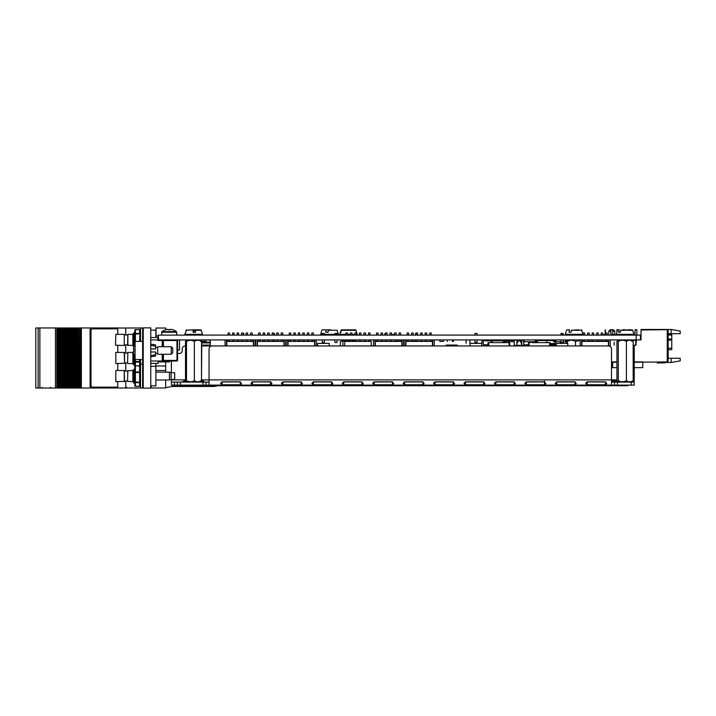 <?xml version="1.0" encoding="UTF-8"?>
<svg xmlns="http://www.w3.org/2000/svg" width="716" height="716" viewBox="0 0 716 716"><rect width="100%" height="100%" fill="white"/><g stroke="black" fill="none" stroke-linecap="round" stroke-linejoin="round"><path stroke-width="1.07" d="M150.763 388.126L143.227 388.126L143.227 327.874L150.763 327.874L150.763 388.126M142.627 387.222L142.627 328.778M143.227 328.026L142.627 328.026L142.627 329.682L143.227 329.682M143.227 387.974L142.627 387.974L142.627 386.318L143.227 386.318M125.756 334.963L125.756 328.026L117.773 328.026L117.773 334.345M117.773 345.497L117.773 352.424M117.773 363.576L117.773 370.503M117.773 381.655L117.773 387.974L140.515 387.974L140.515 364.175L142.627 364.175M125.756 344.879L125.756 353.042M125.756 362.958L125.756 371.121M125.756 381.037L125.756 387.974M134.169 379.847L134.796 379.847M134.796 370.503L134.339 370.503M125.756 328.026L140.515 328.026L140.515 341.434M165.673 329.727L165.673 328.026L156.034 328.026L156.034 335.858M155.882 335.858L158.388 335.858M151.21 385.87L151.21 387.974L165.673 387.974L165.673 379.99M157.493 365.983L165.673 365.983L165.673 361.92L165.673 372.159M217.861 385.745L213.878 386.47L213.878 385.745M213.878 386.47L172.305 386.47L172.305 385.119M179.537 339.921L179.537 350.017L177.577 350.017L179.537 350.017M165.673 370.503L155.882 370.503M165.673 365.983L155.882 365.983M120.154 387.974L78.509 388.036L78.25 327.964L78.25 388.036L77.498 388.036L77.498 327.964L76.997 327.964L76.997 388.036L77.024 327.964L75.842 327.964L75.842 388.036L75.833 327.964L74.589 327.964L74.589 388.036L74.625 327.964M77.489 388.036L77.498 327.964L77.471 388.036L75.091 388.036L75.091 327.964L75.091 388.036L74.625 388.036M74.589 388.036L73.703 388.036L73.703 327.964L74.589 327.964M73.703 388.036L72.683 388.036L72.665 327.964L72.665 388.036L72.683 327.964L73.435 327.964L73.435 388.036L73.703 327.964M72.683 327.964L72.191 327.964L72.191 388.036L72.218 327.964M72.665 388.036L72.218 388.036M72.191 388.036L71.296 388.036L71.296 327.964L72.191 327.964M71.296 388.036L70.258 388.036L70.284 327.964L71.027 327.964L71.036 388.036L71.296 327.964M70.275 327.964L70.258 388.036L70.275 327.964L69.783 327.964L69.783 388.036L68.62 388.036L68.62 327.964L67.376 327.964L67.411 388.036L67.376 327.964L66.221 327.964L66.221 388.036L66.221 327.964L64.977 327.964L64.977 388.036L65.004 327.964M70.258 388.036L69.81 327.964L68.629 327.964L68.629 388.036L67.877 388.036L67.877 327.964L67.877 388.036L65.469 388.036L65.469 327.964L65.004 388.036M64.977 388.036L64.082 388.036L64.082 327.964L64.977 327.964M64.082 388.036L62.596 388.036L62.596 327.964L63.071 327.964L63.044 388.036L63.071 327.964L63.813 327.964L63.822 388.036L64.082 327.964M62.596 388.036L62.596 327.964M62.569 388.036L61.674 388.036L61.674 327.964L62.569 327.964M61.674 388.036L60.663 388.036L60.663 327.964L61.406 327.964L61.415 388.036L61.674 327.964M60.198 388.036L60.663 388.036L60.645 327.964L60.162 327.964L60.162 388.036L60.198 327.964M60.162 388.036L59.276 388.036L59.276 327.964L60.162 327.964M59.276 327.964L59.276 388.036M58.998 388.036L58.256 388.036L58.256 327.964L58.998 327.964M58.256 388.036L57.763 388.036L57.763 327.964L58.256 327.964M35.8 327.964L35.8 388.036L35.8 327.964L57.763 327.964M55.463 327.964L55.463 388.036L57.763 388.036M39.872 327.964L39.872 388.036L55.463 388.036M35.8 388.036L38.154 388.036L38.154 327.964L38.163 388.036L39.872 388.036M127.081 387.974L134.859 387.974M134.859 328.026L143.227 327.964M120.154 328.026L134.859 327.964M125.273 328.026L127.081 328.026M120.154 388.036L125.273 387.974M120.154 327.964L90.1 327.964L90.1 388.036M90.153 388.036L90.153 327.964M80.792 388.036L80.792 327.964L90.1 327.964M80.792 327.964L80.648 388.036M79.897 388.036L79.897 327.964L80.648 327.964M79.404 388.036L79.404 327.964L79.897 327.964M78.509 327.964L79.404 327.964M78.509 388.036L78.241 327.964L77.498 327.964M75.091 327.964L75.073 388.036M137.955 387.974L143.227 388.036M137.955 388.036L136.362 387.974M134.859 388.036L136.362 388.036M92.552 328.868L117.773 328.868A1.504 1.504 -90 0 0 117.764 328.868L92.516 328.868A1.504 1.504 -90 0 0 91.013 330.371L91.013 385.629A1.504 1.504 -90 0 0 92.516 387.132L117.764 387.132A1.504 1.504 -90 0 0 117.773 387.132L117.773 387.132M135.091 341.434L135.091 359.504L142.627 359.504L142.627 341.434L135.091 341.434M150.763 344.145L155.578 344.897L155.578 346.222L150.763 345.273M150.763 348.96L155.578 348.96L155.578 346.222M153.26 355.181L150.763 355.664L155.578 354.706L155.578 351.977L150.763 351.977M154.763 354.876L155.578 354.706L155.578 356.04L150.763 356.792M135.091 343.528A14.472 14.293 90 0 0 133.4 349.202L133.811 349.274A14.427 14.257 90 0 0 133.811 351.663L133.4 351.735A14.472 14.293 90 0 0 135.091 357.409M172.753 348.209L172.753 352.728L171.249 354.232L171.249 346.705L172.753 348.209M171.249 346.705L157.69 346.705L157.69 354.232L171.249 354.232M157.994 338.328L157.556 339.921A1.208 1.208 0 0 0 158.594 340.53L158.594 339.921L162.21 339.921L162.21 340.53L163.418 340.53L163.418 346.705M163.418 354.232L163.418 360.408L176.977 360.408L176.977 340.53L163.418 340.53M176.977 340.53L177.577 340.53L177.577 360.408A0.6 0.6 0 0 1 176.977 361.016L163.418 361.016L162.809 360.408A0.6 0.6 0 0 1 162.809 360.443M150.763 361.016L162.21 361.016A0.6 0.6 0 0 0 162.246 361.016M150.763 337.513L157.994 337.513M150.763 339.921L157.556 339.921L157.681 339.321M158.594 361.016L157.994 363.424L150.763 363.424M162.21 354.232L162.21 361.016L162.809 360.408L162.809 354.232M162.809 340.53L162.809 346.705M169.388 329.763A11.904 10.588 167 0 1 169.844 329.763A12.002 1.378 -90 0 1 170.059 329.36L170.175 329.79M168.224 329.36L168.108 329.808A11.904 10.651 -177.3 0 1 169.137 329.763M165.423 329.808A11.904 1.226 -116.7 0 1 165.486 329.763A12.047 12.047 0 0 0 161.897 331.615L176.387 331.615A12.047 12.047 0 0 0 172.78 329.763A11.904 1.226 116.7 0 0 172.672 329.772M161.61 335.106L161.897 331.615A12.047 12.047 0 0 1 165.503 329.763L165.557 329.808A12.002 11.993 -90 0 1 167.526 329.36L167.383 329.36A12.002 11.921 90 0 0 165.53 329.772A11.904 1.226 -116.7 0 1 165.566 329.763M168.886 329.763A11.904 10.588 -167 0 0 168.108 329.772M172.86 329.808A11.904 1.226 116.7 0 0 172.798 329.763L172.78 329.808A12.002 11.993 -90 0 0 170.802 329.36L170.891 329.378A12.002 11.921 -90 0 1 172.717 329.763M167.481 329.36A12.002 11.993 90 0 0 165.539 329.79M170.22 329.799L170.336 329.808A11.904 10.651 177.3 0 0 168.108 329.808M170.292 329.36L170.802 329.36M167.526 329.36L168.063 329.36M135.548 382.63L135.548 382.156M127.564 381.351L127.869 370.503L127.564 381.351L132.881 381.655L132.881 370.503L127.564 370.807M133.883 371.103L133.883 383.158L132.881 381.655M132.881 370.503L134.169 369.179M133.883 383.158L134.169 371.103M124.253 381.655L124.253 370.503L115.813 370.503L115.813 381.655L124.548 381.351L124.253 370.503M115.813 381.655L115.813 370.503M171.097 372.759L174.713 372.759L174.713 379.39L171.097 379.39L171.097 372.759L169.441 372.159L155.882 372.159M150.763 385.87L155.882 385.87L155.882 363.424M171.097 379.39L169.441 379.99L169.441 372.159M135.324 382.156L135.396 386.3A0.6 0.555 180 0 1 134.796 385.718L134.796 382.075L139.611 382.156L139.611 382.63L135.396 382.63A0.6 0.555 180 0 1 134.796 382.075L134.796 372.427A0.6 0.474 -0 0 1 135.396 371.953L139.611 371.953L139.611 365.957L135.396 365.831L139.611 365.957M139.611 371.953L139.611 372.517L134.796 372.427L134.796 366.431L134.796 382.075M134.796 369.071L134.796 366.422A0.6 0.474 0 0 1 135.396 365.957L135.396 382.156M134.796 366.431L134.796 370.074L134.796 366.431A0.6 0.555 180 0 1 135.396 365.876M139.611 382.559A0.6 0.555 0 0 0 140.211 382.093L140.22 385.718A0.6 0.555 180 0 1 139.611 386.282L139.611 382.63A0.6 0.555 180 0 0 140.22 382.075L139.611 382.156L139.611 372.517M139.611 386.282L135.396 386.282M135.548 362.108L135.548 361.544M127.564 362.958L124.548 362.958M127.564 363.272L127.869 352.424L127.564 363.272M127.869 352.424L132.881 352.424L132.881 363.576L127.869 363.576M132.881 363.576L133.883 365.079L133.883 354.393M133.883 365.079L134.169 355.324M124.548 363.272L124.253 352.424L115.813 352.424L115.813 363.576L124.548 363.272L124.548 352.728M115.813 363.576L115.813 352.424M169.441 361.016L169.441 361.92L157.994 361.92M134.796 367.639L134.796 361.634A0.6 0.474 180 0 0 135.396 362.108L135.396 365.831L139.611 365.831L139.611 362.108L135.396 362.108L135.396 361.544L139.611 361.544L139.611 362.108M134.796 365.008L134.796 356.819L134.796 361.634L135.396 362.108M139.611 359.504L139.611 361.544L140.22 361.634L140.22 359.504L140.22 361.634M115.509 345.193L115.813 334.345L115.509 345.193L124.253 345.497L124.253 334.345L115.813 334.345M124.253 345.497L124.253 334.345M127.869 345.497L127.869 334.345L127.564 345.193L132.881 345.497L132.881 334.345L127.869 334.345M133.883 339.921L133.883 332.842L132.881 334.345L134.169 332.842L133.883 346.544M174.713 340.53L174.713 339.921M171.097 340.53L171.097 339.921M155.882 337.513L155.882 330.13L150.763 330.13M169.441 340.53L169.441 339.921M135.396 333.522L134.796 332.922L134.796 334.005A0.6 0.555 0 0 1 135.396 333.441L139.611 333.441A0.6 0.555 0 0 1 140.22 334.005L140.22 341.434L140.22 336.189L139.611 336.26M139.611 341.434L140.22 330.264A0.6 0.555 0 0 0 139.611 329.709L139.611 333.925L134.796 334.005L134.796 330.264L135.055 343.599M134.796 334.005L134.796 330.264A0.6 0.555 0 0 1 135.396 329.709L135.396 341.434M139.611 369.519A0.6 0.555 180 0 1 140.22 370.074L140.22 379.722L139.611 379.641M139.611 369.599A0.6 0.555 0 0 1 140.211 370.065L139.611 369.993M134.796 378.021L134.796 385.736A0.6 0.474 -0 0 0 134.796 385.79M139.611 365.876A0.6 0.555 180 0 1 140.22 366.431L140.22 370.154M140.22 370.074L140.22 366.431M140.22 367.639L140.22 364.014A0.6 0.555 0 0 1 139.611 364.569M140.22 359.504L140.22 364.014L139.611 364.095M134.169 345.613L134.169 339.921M134.796 363.925L134.796 367.657M134.169 370.038L134.169 376.07M140.22 381.995L140.22 385.736A0.6 0.555 0 0 1 140.193 385.897M134.348 355.807L134.169 357.991M140.515 359.504L140.515 364.175M636.175 335.106L636.175 339.921L640.435 339.921L640.435 335.106L158.388 335.106L158.594 339.921M636.175 339.921L162.21 339.921M668.153 334.587L671.76 334.587L671.76 349.65L668.153 349.65M671.16 329.467L680.2 331.06L680.2 333.683L671.16 333.683L671.16 329.467L641.035 329.467L641.035 329.978L666.641 329.682L641.339 329.978M640.435 339.921L641.035 339.921L641.035 329.978M680.2 358.242L680.2 360.864L671.16 362.457L671.16 358.242L680.2 358.242M671.16 358.242L668.153 358.242M671.16 362.457L665.692 362.457M657.306 363.11A31.638 31.638 0 0 1 661.369 362.851A31.638 31.638 0 0 0 657.306 363.11A31.638 31.638 0 0 1 661.369 362.851A31.638 31.638 0 0 0 657.306 363.11A31.638 31.638 0 0 1 661.369 362.851A31.638 31.638 0 0 0 657.306 363.11A31.638 31.638 0 0 1 661.369 362.851A31.638 31.638 0 0 0 657.306 363.11A31.638 31.638 0 0 1 661.369 362.851A31.638 31.638 0 0 0 657.306 363.11A31.638 31.638 0 0 1 661.369 362.851A31.638 31.638 0 0 0 657.306 363.11A31.638 31.638 0 0 1 661.369 362.851A31.638 31.638 0 0 0 657.306 363.11A31.638 31.638 0 0 1 661.369 362.851A31.638 31.638 0 0 0 657.306 363.11A31.638 31.638 0 0 1 661.369 362.851A31.638 31.638 0 0 0 657.306 363.11A31.638 31.638 0 0 1 661.369 362.851A31.638 31.638 0 0 0 657.306 363.11A31.638 31.638 0 0 1 661.369 362.851A31.638 31.638 0 0 0 657.306 363.11L657.252 362.797A31.638 31.638 0 0 1 661.208 362.547L664.385 362.547A1.504 1.504 0 0 0 664.895 362.457A1.504 1.504 0 0 1 664.385 362.547A1.504 1.504 0 0 0 664.895 362.457A1.504 1.504 0 0 1 664.385 362.547A1.504 1.504 0 0 0 664.895 362.457A1.504 1.504 0 0 1 664.385 362.547A1.504 1.504 0 0 0 665.289 362.251A1.504 1.504 0 0 1 664.385 362.547A1.504 1.504 0 0 0 665.289 362.251A1.504 1.504 0 0 1 664.385 362.547A1.504 1.504 0 0 0 665.289 362.251A1.504 1.504 0 0 1 664.385 362.547A1.504 1.504 0 0 0 665.289 362.251A1.504 1.504 0 0 1 664.385 362.547A1.504 1.504 0 0 0 664.895 362.457L664.734 362.251M666.641 329.682L667.249 329.682L667.249 361.92L634.224 362.251M616.95 361.92L611.509 361.92L616.95 361.947L612.654 361.92L612.654 367.639L616.95 367.639M671.16 333.683L668.153 333.683M605.485 341.434L605.485 339.921L605.45 341.434M667.249 361.92L668.153 361.016L668.153 330.586L667.249 329.682M628.979 329.682L631.548 329.834M622.956 329.682L624.764 329.682M616.932 331.938L616.932 329.682L618.74 329.834M610.909 335.106L610.909 329.682L613.317 329.682L614.82 331.186L612.717 331.186M610.909 331.186L608.797 331.186L608.797 335.106M635.011 335.106L635.011 329.682L636.819 329.682L636.819 335.106M664.681 362.851L661.369 362.851L664.681 362.851A1.504 1.504 0 0 0 665.889 362.251M605.154 329.995L605.154 334.497M605.45 329.995L605.45 334.497M605.154 339.921L605.154 341.434M611.509 362.251L616.95 362.251M671.76 335.034L668.153 335.034M228.037 335.106L228.037 332.994L229.541 332.994L229.541 335.106M228.037 341.434L228.037 339.921M226.524 339.921L226.524 345.953M225.021 339.921L225.021 345.953L201.751 345.953L225.021 345.953M226.829 345.953L226.829 341.434L253.339 341.434L253.339 345.953M253.643 339.921L253.643 345.953M255.147 339.921L255.147 345.953L255.63 345.953L255.147 345.953M246.107 335.106L246.107 332.994L247.62 332.994L247.62 335.106M246.107 341.434L246.107 339.921M237.077 335.106L237.077 332.994L238.58 332.994L238.58 335.106M237.077 341.434L237.077 339.921M241.587 335.106L241.587 332.994L243.1 332.994L243.1 335.106M241.587 341.434L241.587 339.921M232.557 335.106L232.557 332.994L234.06 332.994L234.06 335.106M232.557 341.434L232.557 339.921M250.627 335.106L250.627 332.994L252.139 332.994L252.139 335.106M250.627 341.434L250.627 339.921M345.9 335.106L345.9 332.994L347.412 332.994L347.412 335.106M345.9 341.434L345.9 339.921M344.7 345.953L344.7 341.434L371.21 341.434L371.21 345.953L373.501 345.953L371.21 345.953M363.979 335.106L363.979 332.994L365.482 332.994L365.482 335.106M363.979 341.434L363.979 339.921M354.939 335.106L354.939 332.994L356.452 332.994L356.452 335.106M354.939 341.434L354.939 339.921M359.459 335.106L359.459 332.994L360.971 332.994L360.971 335.106M359.459 341.434L359.459 339.921M350.419 335.106L350.419 332.994L351.932 332.994L351.932 335.106M350.419 341.434L350.419 339.921M368.498 335.106L368.498 332.994L370.002 332.994L370.002 335.106M368.498 341.434L368.498 339.921M258.646 335.106L258.646 332.994L260.15 332.994L260.15 335.106M258.646 341.434L258.646 339.921M257.134 339.921L257.134 345.953M255.63 339.921L255.63 345.953M257.438 345.953L257.438 341.434L283.948 341.434L283.948 345.953M284.252 339.921L284.252 345.953M285.756 339.921L285.756 345.953L286.239 345.953L285.756 345.953M276.725 335.106L276.725 332.994L278.229 332.994L278.229 335.106M276.725 341.434L276.725 339.921M267.686 335.106L267.686 332.994L269.189 332.994L269.189 335.106M267.686 341.434L267.686 339.921M272.205 335.106L272.205 332.994L273.709 332.994L273.709 335.106M272.205 341.434L272.205 339.921M263.166 335.106L263.166 332.994L264.669 332.994L264.669 335.106M263.166 341.434L263.166 339.921M281.236 335.106L281.236 332.994L282.748 332.994L282.748 335.106M281.236 341.434L281.236 339.921M289.255 335.106L289.255 332.994L290.759 332.994L290.759 335.106M289.255 341.434L289.255 339.921M287.751 339.921L287.751 345.953M286.239 339.921L286.239 345.953M288.047 345.953L288.047 341.434L314.566 341.434L314.566 345.953M314.861 339.921L314.861 345.953M316.365 339.921L316.365 345.953L317.591 345.953L316.365 345.953M307.334 335.106L307.334 332.994L308.838 332.994L308.838 335.106M307.334 341.434L307.334 339.921M302.814 335.106L302.814 332.994L304.318 332.994L304.318 335.106M302.814 341.434L302.814 339.921M293.775 335.106L293.775 332.994L295.278 332.994L295.278 335.106M293.775 341.434L293.775 339.921M298.295 335.106L298.295 332.994L299.798 332.994L299.798 335.106M298.295 341.434L298.295 339.921M311.854 335.106L311.854 332.994L313.357 332.994L313.357 335.106M311.854 341.434L311.854 339.921M342.892 339.921L342.892 345.953L342.892 339.921M376.518 335.106L376.518 332.994L378.021 332.994L378.021 335.106M376.518 341.434L376.518 339.921M375.005 339.921L375.005 345.953M373.501 339.921L373.501 345.953M375.309 345.953L375.309 341.434L401.819 341.434L401.819 345.953M402.124 339.921L402.124 345.953M403.627 339.921L403.627 345.953L404.11 345.953L403.627 345.953M394.588 335.106L394.588 332.994L396.1 332.994L396.1 335.106M394.588 341.434L394.588 339.921M385.548 335.106L385.548 332.994L387.061 332.994L387.061 335.106M385.548 341.434L385.548 339.921M390.068 335.106L390.068 332.994L391.58 332.994L391.58 335.106M390.068 341.434L390.068 339.921M381.028 335.106L381.028 332.994L382.541 332.994L382.541 335.106M381.028 341.434L381.028 339.921M399.107 335.106L399.107 332.994L400.62 332.994L400.62 335.106M399.107 341.434L399.107 339.921M407.127 335.106L407.127 332.994L408.63 332.994L408.63 335.106M407.127 341.434L407.127 339.921M405.614 339.921L405.614 345.953M404.11 339.921L404.11 345.953M405.918 345.953L405.918 341.434L432.428 341.434L432.428 345.953M432.733 339.921L432.733 345.953M434.236 339.921L434.236 345.953L470.251 345.953L434.236 345.953M425.197 335.106L425.197 332.994L426.709 332.994L426.709 335.106M425.197 341.434L425.197 339.921M420.677 335.106L420.677 332.994L422.189 332.994L422.189 335.106M420.677 341.434L420.677 339.921M411.646 335.106L411.646 332.994L413.15 332.994L413.15 335.106M411.646 341.434L411.646 339.921M416.166 335.106L416.166 332.994L417.67 332.994L417.67 335.106M416.166 341.434L416.166 339.921M429.716 335.106L429.716 332.994L431.229 332.994L431.229 335.106M429.716 341.434L429.716 339.921M511.215 341.729L511.215 340.53L511.215 341.729L514.204 341.729L511.215 341.729M560.628 341.729L559.822 343.385L561.004 341.729L555.813 341.729L560.046 341.738M554.596 344.745L550.3 344.745L556.341 344.745L554.596 344.745L554.9 343.241M528.542 344.745L523.843 344.745L528.542 344.745M524.139 341.729L535.326 341.729M536.248 341.729L537.492 341.729M565.452 341.729L563.116 341.729L565.452 341.729M565.452 341.738L563.116 341.738L565.452 341.738L565.452 339.921M488.052 345.953L487.99 342.633M509.685 345.953L509.685 342.633L509.747 345.953M506.677 340.53L512.853 340.53L506.668 340.53L506.668 342.633L509.076 342.633L509.076 345.953M491.973 339.921L491.973 342.633L505.765 342.633L505.765 342.033L506.668 342.033M505.765 342.033L505.765 339.921M512.844 340.53L512.844 339.921M488.589 345.953L488.589 342.633L488.052 342.633M509.72 342.633L509.72 340.53L509.72 342.633L509.076 342.633M488.589 342.633L491.006 342.633L491.006 342.033L491.91 342.033L491.973 342.633M491.91 342.033L491.955 339.921M550.237 345.953L550.237 342.633L550.3 345.953M528.605 345.953L528.542 342.633M547.23 340.53L553.405 340.53L547.23 340.53M529.142 345.953L529.142 342.633L528.605 342.633M550.237 342.633L549.628 342.633L549.628 345.953M549.628 342.633L547.221 342.633L547.221 342.033L546.317 342.033L546.317 342.633L532.462 342.633L532.462 342.033L529.142 342.633M583.128 335.106L583.128 332.994L584.641 332.994L584.641 335.106M583.128 341.434L583.128 339.921M580.121 339.921L580.121 345.953M581.625 339.921L581.625 345.953M581.929 345.953L581.929 341.434L608.439 341.434L608.439 345.953M610.247 339.921L610.247 346.508M608.743 339.921L608.743 345.962M601.207 335.106L601.207 332.994L602.711 332.994L602.711 335.106M601.207 341.434L601.207 339.921M592.168 335.106L592.168 332.994L593.671 332.994L593.671 335.106M589.161 341.326L592.168 341.434L592.168 339.921L589.161 340.028L592.168 340.028M596.688 335.106L596.688 332.994L598.191 332.994L598.191 335.106M596.688 341.434L596.688 339.921M587.648 335.106L587.648 332.994L589.161 332.994L589.161 335.106M587.648 341.434L587.648 339.921M605.727 335.106L605.727 332.994L607.231 332.994L607.231 335.106M605.727 341.434L605.727 339.921M457.238 345.076L446.14 345.076L457.238 345.076M210.191 344.521L210.406 342.937L201.5 342.937L210.334 342.937L210.191 344.521A0.6 0.6 0 0 1 209.591 345.076L201.5 345.076M210.334 342.937L210.334 342.185L201.5 342.185L210.406 342.185L210.191 340.592A0.6 0.6 0 0 0 209.591 340.046L198.484 340.046L209.591 340.046M196.166 340.261A1.208 1.208 0 0 0 195.325 339.921M195.003 339.921L195.003 340.494M201.706 340.046L199.146 340.046L201.688 339.921M202.61 340.046L206.226 340.046L202.61 339.921M209.672 340.046L207.13 340.046L209.672 340.046A0.6 0.6 0 0 1 210.271 340.592L210.271 344.521A0.6 0.6 0 0 1 209.672 345.076L201.5 345.497M194.922 339.921L194.922 340.521M196.238 340.252A1.208 1.208 0 0 0 195.405 339.921M554.605 344.145L550.3 344.145L554.605 344.145L554.605 343.241L555.813 343.241L555.813 340.53L554.882 340.53L554.882 341.756L553.638 341.756L553.638 340.53L537.492 340.53L537.492 341.756L536.248 341.756L536.248 340.53L535.326 340.53L535.326 342.633M550.3 343.537L554.605 343.537M554.882 341.451L553.638 341.451M466.107 343.304L466.107 340.288L466.107 343.304M243.1 333.45L243.771 333.45L243.771 335.106M274.38 333.45L274.38 335.106L274.38 333.45L273.709 333.45L274.38 333.45M274.38 339.921L274.38 341.434L274.38 339.921M415.54 333.45L415.54 335.106L415.54 333.45L416.166 333.45M415.54 339.921L415.54 341.434L415.54 339.921M384.931 335.106L384.931 333.45L385.548 333.45M336.994 339.921L336.994 342.481L334.891 342.481L334.891 339.921M335.947 335.106L335.947 333.45L334.891 333.45L334.891 335.106M335.947 333.45L336.994 333.45L336.994 335.106M324.375 339.921L324.375 342.481L322.263 342.481L322.263 339.921M322.263 333.45L323.319 333.45L322.263 333.45L322.263 335.106M323.319 335.106L323.319 333.45L324.375 333.45L324.375 335.106M317.591 345.953L317.591 343.385L329.342 343.385L329.038 345.953L340.377 345.953L340.377 341.389L345.9 340.709M477.026 339.921L477.026 342.481L474.923 342.481L474.923 339.921M474.923 333.45L477.026 333.45L474.923 333.45L474.923 335.106M477.026 333.45L477.026 335.106L477.026 333.45M470.251 345.953L469.947 343.385L482.002 343.385L482.002 339.921L481.698 345.953M469.947 343.385L469.947 339.921M563.116 339.921L563.116 342.481L561.004 342.481L561.004 339.921M561.004 333.45L562.06 333.45L561.004 333.45L561.004 335.106M563.116 335.106L563.116 333.45L562.06 333.45L562.06 335.106M556.341 345.953L556.341 343.385L567.788 343.385L567.788 345.953M503.67 342.561L504.341 342.373L504.664 340.718A0.976 0.976 0 0 1 504.914 340.234M504.118 342.561L504.664 340.718M501.513 339.921L501.513 340.825L498.497 340.825L498.497 339.921M494.586 339.921L494.586 340.825L491.964 340.825L497.593 340.825L491.973 340.825M491.919 340.825L491.57 339.921M487.659 339.921L487.659 340.825L484.642 340.825L484.642 339.921M488.813 344.745L488.16 344.745M483.291 344.745L487.99 344.745L483.291 344.745L483.291 339.921M485.717 344.745L484.446 344.745L485.717 344.745M502.874 342.633L502.874 339.921L502.874 342.633M487.945 344.593L488.813 344.593L487.945 344.593M488.822 344.593L488.16 344.593M491.91 340.825L488.563 340.825L491.91 340.825M614.167 342.561L614.167 345.193L614.167 342.561M614.167 342.069C614.167 340.288 614.167 340.288 614.167 342.069M636.345 342.069L636.345 340.377M626.402 340.369L636.005 340.225L636.041 345.193L633.177 345.497M560.691 343.385L560.691 341.729M551.347 344.745L556.341 345.193M521.508 345.497L516.836 345.497L521.508 345.497L516.836 345.193L516.836 342.561L517.811 342.069L517.507 342.561M516.836 345.497L514.204 345.497L516.836 345.497L514.204 345.193L514.204 340.225L517.006 340.225M523.539 345.497L521.508 345.193L521.508 342.561L520.577 342.069A1.387 1.387 0 0 0 519.19 340.682A1.387 1.387 0 0 0 517.811 342.069M520.577 342.069L520.872 342.069A1.683 1.683 0 0 0 519.19 340.377A1.683 1.683 0 0 0 517.507 342.069M521.508 342.561L521.66 339.921M520.872 342.561L520.872 342.069M517.006 342.561L517.006 339.921M521.812 345.193L521.812 340.225L521.812 345.193M528.542 345.497L527.996 345.497L528.542 345.497M509.416 342.633L508.485 342.069A1.387 1.387 0 0 0 506.668 340.753M504.753 342.633L505.72 342.561L505.415 342.069L505.415 342.561M508.485 342.069L508.79 342.069A1.683 1.683 0 0 0 507.787 340.53M509.416 342.561L509.568 340.53M508.79 342.561L508.79 342.069M504.914 342.561L504.914 339.921M524.139 342.069L524.139 340.377M523.539 340.225L523.843 345.193L523.539 340.225L521.66 340.225M523.843 342.069L523.843 342.561L523.843 342.069M523.808 340.225L523.808 342.561M453.371 339.921L453.371 341.434L452.467 341.434L452.467 339.921M439.785 339.921L439.785 341.398L443.401 341.398L443.401 339.921M411.324 339.921L411.646 341.398M413.15 341.398L414.94 341.398L414.94 339.921M447.267 339.921L447.267 341.434L447.267 339.921M601.127 341.434L601.127 339.921M598.871 341.434L598.871 339.921L598.871 341.434M598.898 341.398L598.898 339.921L598.898 341.398L601.1 341.398L598.898 341.398M202.521 341.398L206.136 341.398L202.521 341.398M392.878 335.106L392.878 334.497L394.588 334.497M611.473 335.106L611.473 334.497L613.889 334.497L613.889 335.106M603.946 335.106L603.946 334.497L605.727 334.497M502.874 341.129L504.583 341.129M499.741 340.825A2.05 2.05 0 0 1 501.442 339.921M354.939 341.228L351.932 340.261M350.419 340.27L347.412 341.255M193.052 329.834L185.981 330.264L194.215 329.834L193.105 330.264L193.15 332.242L195.558 332.242L195.45 329.834L194.215 329.834M201.062 330.264L200.525 329.834M193.633 381.261L196.596 381.798M194.922 340.377L193.633 340.762M186.643 381.261L189.114 381.798M186.053 381.744L185.516 380.635L185.516 341.389L186.053 340.279M189.114 340.225L186.643 340.762M186.688 381.145L186.151 381.798M186.151 340.225L186.688 340.888M193.929 381.145L190.671 381.798M190.671 340.225L193.929 340.888M201.751 345.497L201.473 380.805M200.874 381.145L198.153 381.798M567.376 343.385L567.376 341.389C570.061 339.867 572.764 339.867 575.494 341.389L580.121 340.395M566.034 343.385L566.526 340.315L567.376 341.389M575.494 345.953L575.494 341.389M582.26 341.434L581.625 340.172M581.625 341.013L582.26 341.389M632.3 382.102L633.177 380.635C630.939 382.156 628.684 382.156 626.41 380.635C623.734 382.156 621.023 382.156 618.293 380.635L617.443 381.709L616.95 380.635L616.95 341.389C617.398 339.867 617.845 339.867 618.293 341.389C620.978 339.867 623.681 339.867 626.41 341.389C628.648 339.867 630.903 339.867 633.177 341.389C632.738 339.867 632.291 339.867 631.834 341.389M618.293 380.635L618.293 341.389M626.41 380.635L626.41 341.389M633.177 380.635L633.177 341.389M628.881 340.315L625.068 340.762M200.775 380.635C201.017 382.156 201.259 382.156 201.5 380.635C199.138 382.156 196.757 382.156 194.358 380.635C191.754 382.156 189.131 382.156 186.491 380.635C186.25 382.156 186.008 382.156 185.766 380.635L185.766 341.389C186.008 339.867 186.25 339.867 186.491 341.389C189.087 339.867 191.709 339.867 194.358 341.389C196.721 339.867 199.102 339.867 201.5 341.389C201.259 339.867 201.017 339.867 200.775 341.389M186.491 380.635L186.491 341.389M186.42 381.01L189.856 381.771M189.856 340.252L186.42 341.022M193.633 381.01L197.41 381.771M197.41 340.252L193.633 341.022M201.5 380.635L201.5 341.389M194.358 380.635L194.358 341.389M356.129 330.264L341.371 330.264L355.557 329.834M341.371 330.264L340.816 332.242L340.288 332.242L340.816 332.242M340.288 332.242L341.425 329.834L355.038 329.834M345.9 334.336L339.67 334.336L341.425 329.834M569.614 329.834L567.072 329.834M569.032 332.242L571.117 332.242L569.032 332.242L569.318 330.264M566.49 330.264L565.327 334.336L582.967 334.336L581.804 330.264L571.404 330.264L571.117 332.242M571.404 330.264L578.689 329.834M194.161 330.264L194.117 332.242L193.15 332.242M195.45 329.834L200.713 329.834L195.45 329.834M619.43 329.834L617.989 329.834M618.642 332.242L620.405 332.242L618.642 332.242L619.027 330.264M617.407 330.264L616.243 334.336L633.884 334.336L632.72 330.264L620.799 330.264L620.405 332.242M620.799 330.264L630.698 329.834M322.433 329.834L326.165 329.834L322.433 329.834M330.577 329.834L326.165 329.834M325.798 332.242L328.08 332.242L325.798 332.242L325.977 330.264M336.994 334.336L338.328 334.336L337.164 330.264L328.259 330.264L328.08 332.242M328.259 330.264L337.164 330.264M634.224 361.92L642.78 361.92L642.78 367.639L634.224 367.639M617.675 381.941L611.509 381.941M611.509 381.825L617.559 381.825M611.509 380.706L616.977 380.706M588.758 381.941L587.612 381.825M601.87 381.825L600.813 381.941M611.509 367.192L612.654 367.192M570.518 381.941L571.726 382.102M240.093 384.743L241.569 383.74L240.093 381.825L222.014 381.825L220.537 383.418L222.014 384.743L240.093 384.743L240.504 381.923M222.014 384.743L222.014 381.941L240.093 381.941M300.953 384.743L302.429 383.74L300.953 381.825L282.874 381.825L281.397 383.418L282.874 384.743L300.953 384.743L301.364 381.923M282.874 384.743L282.874 381.941L300.953 381.941M361.804 384.743L363.289 383.74L361.804 381.825L343.734 381.825L342.248 383.418L343.734 384.743L361.804 384.743L362.224 381.923M343.734 384.743L343.734 381.941L361.804 381.941M422.664 384.743L424.149 383.74L422.664 381.825L404.594 381.825L403.108 383.418L404.594 384.743L422.664 384.743L423.084 381.923M404.594 384.743L404.594 381.941L422.664 381.941M483.524 384.743L485 383.74L483.524 381.825L465.445 381.825L463.968 383.418L465.445 384.743L483.524 384.743L483.935 381.923M465.445 384.743L465.445 381.941L483.524 381.941M544.384 384.743L545.861 383.74L544.384 381.825L526.305 381.825L524.828 383.418L526.305 384.743L544.384 384.743L544.795 381.923M526.305 384.743L526.305 381.941L544.384 381.941M605.244 384.743L606.721 383.74L605.244 381.825L587.165 381.825L585.688 383.418L587.165 384.743L605.244 384.743L605.655 381.923M587.165 384.743L587.165 381.941L605.244 381.941M201.751 379.883L209.063 379.883L209.063 348.96A3.016 3.016 0 0 1 212.07 345.953L608.493 345.953A3.016 3.016 0 0 1 611.509 348.96L611.509 385.119L209.063 385.119L209.063 379.883L616.95 379.883M631.208 385.119L631.208 382.102L634.224 382.102L634.224 385.119L614.525 385.119L614.525 382.102L617.532 382.102L617.532 385.119M631.208 382.102L617.532 382.102M614.525 382.102L611.509 382.102M614.525 385.119L611.509 385.119M574.814 384.743L576.29 383.74L574.814 381.825L556.735 381.825L555.258 383.418L556.735 384.743L574.814 384.743L575.225 381.923M556.735 384.743L556.735 381.941L574.814 381.941M513.954 384.743L515.43 383.74L513.954 381.825L495.875 381.825L494.398 383.418L495.875 384.743L513.954 384.743L514.365 381.923M495.875 384.743L495.875 381.941L513.954 381.941M453.094 384.743L454.579 383.74L453.094 381.825L435.015 381.825L433.538 383.418L435.015 384.743L453.094 384.743L453.505 381.923M435.015 384.743L435.015 381.941L453.094 381.941M392.234 384.743L393.719 383.74L392.234 381.825L374.164 381.825L372.678 383.418L374.164 384.743L392.234 384.743L392.654 381.923M374.164 384.743L374.164 381.941L392.234 381.941M331.383 384.743L332.859 383.74L331.383 381.825L313.304 381.825L311.818 383.418L313.304 384.743L331.383 384.743L331.794 381.923M313.304 384.743L313.304 381.941L331.383 381.941M252.014 381.923L270.934 381.923M270.523 384.743L271.999 383.74L270.523 381.825L252.444 381.825L250.967 383.418L252.444 384.743L270.523 384.743L270.523 381.941M252.444 384.743L252.444 381.941M206.047 382.102L206.047 385.119L203.031 385.119L203.031 382.102L209.063 382.102M206.047 385.119L209.063 385.119M183.94 381.923L202.431 381.825L202.431 380.706L203.908 381.377L202.431 381.941L184.352 381.941L182.875 381.521L185.542 380.706M201.635 380.706L202.431 380.706M184.352 381.825L184.352 380.706M265.439 381.825L264.374 381.941M327.382 381.825L326.317 381.941M390.435 381.825L389.379 381.941M444.663 381.825L443.607 381.941M498.9 381.825L497.835 381.941M479.756 381.941L478.61 381.825M471.781 381.825L470.716 381.941M452.646 381.941L451.492 381.825M417.553 381.825L416.488 381.941M358.349 381.825L357.293 381.941M296.406 381.825L295.35 381.941M234.463 381.825L233.407 381.941M171.401 379.39L171.401 382.102L180.441 382.102L180.441 385.119L177.425 385.119L177.425 382.102M177.577 353.48L179.233 353.48A3.016 3.016 0 0 0 182.249 350.464L182.249 348.96L182.249 350.464M185.256 345.953L185.256 345.953A3.016 3.016 0 0 0 182.249 348.96M171.401 361.016L171.401 372.759M340.377 345.953L329.038 345.953M174.409 382.102L174.409 385.119L171.401 385.119L171.401 382.102M197.043 385.718L174.409 385.718L174.409 385.119L177.425 385.119M203.031 382.102L180.441 382.102M203.031 385.119L180.441 385.119L180.441 385.718L178.633 385.718L178.633 385.119M633.732 382.102A5.236 5.236 0 0 0 634.224 379.883L634.224 348.96L633.177 348.96M633.177 345.953L634.224 345.953L634.224 348.96M634.224 379.883L633.821 381.897M626.276 385.718L626.276 385.119M182.938 385.718L182.938 385.119M174.409 385.718L172.601 385.718L172.601 385.119M262.763 385.718L186.634 385.718L186.634 385.119M184.442 385.718L180.441 385.718L186.634 385.718L184.442 385.718L184.442 385.119M271.292 385.718L627.789 385.718L202.816 385.718L202.816 385.119M211.596 385.119L211.596 385.718L207.55 385.718L207.55 385.119M613.012 385.119L613.012 385.718L608.958 385.718L608.958 385.119M615.885 385.119L615.885 385.718L614.382 385.718L614.382 385.119M627.789 385.718L623.878 385.718L623.878 385.119M262.691 385.745L263.273 385.745L262.691 385.718M76.102 388.036L76.102 327.964M68.888 388.036L68.888 327.964M67.859 327.964L67.859 388.036M66.49 388.036L66.49 327.964M56.949 388.036L56.949 327.964M56.824 388.036L56.824 327.964M81.356 388.036L81.356 327.964M162.21 346.705L162.21 340.53L158.594 340.53M177.577 360.408A0.6 0.6 0 0 1 176.977 361.016L177.577 360.408M161.61 332.197L176.673 332.197L176.387 331.615M135.396 359.504L135.396 361.544M139.611 329.709L135.396 329.709M668.153 339.044L671.76 339.044M671.76 340.1L668.153 340.1M668.153 348.146L671.76 348.146M554.605 343.841L550.3 343.841M633.177 345.193L635.736 345.193L635.736 340.225M551.347 345.193L556.341 344.897M521.355 339.921L521.355 342.561M505.765 341.031A1.683 1.683 0 0 0 505.415 342.069M509.273 340.53L509.273 342.561M201.5 345.193L208.786 345.193M347.412 334.336L350.419 334.336M351.932 334.336L354.939 334.336M356.452 334.336L357.311 334.336L356.729 335.106M186.554 329.834L184.817 334.336L202.449 334.336L201.876 335.106L202.449 334.336L201.294 330.264L195.504 330.264M321.851 330.264L320.687 334.336L322.263 334.336M324.375 334.336L334.891 334.336M185.516 379.883L171.401 379.883M204.32 385.718L204.32 385.119M172.305 386.47L165.673 387.678M126.813 387.284L126.061 388.036M50.505 387.284L51.257 388.036M42.074 387.284L41.322 388.036M155.578 353.48L157.69 353.48M155.578 347.457L157.69 347.457M176.673 335.106L176.673 332.197M127.564 371.121L124.548 371.121M127.564 381.037L124.548 381.037M155.882 366.288L150.763 366.288M169.441 379.99L155.882 379.99M134.796 385.718A0.6 0.6 0 0 0 135.396 386.327L139.611 386.327A0.6 0.6 0 0 0 140.22 385.718M127.564 353.042L124.548 353.042M132.881 352.424L133.776 351.073M127.564 334.963L124.548 334.963M127.564 344.879L124.548 344.879M132.881 345.497L133.794 346.866M158.388 336.01L155.882 336.01M140.22 330.264A0.6 0.6 0 0 0 139.611 329.664L135.396 329.664A0.6 0.6 0 0 0 134.796 330.264M142.627 387.974L140.515 387.974M142.627 328.026L140.515 328.026M612.717 329.682L612.717 334.497M614.82 331.186L614.82 335.106M610.3 329.682L608.797 331.186M229.541 341.434L229.541 339.921M247.62 341.434L247.62 339.921M238.58 341.434L238.58 339.921M243.1 341.434L243.1 339.921M234.06 341.434L234.06 339.921M252.139 341.434L252.139 339.921M347.412 341.434L347.412 339.921M365.482 341.434L365.482 339.921M356.452 341.434L356.452 339.921M360.971 341.434L360.971 339.921M351.932 341.434L351.932 339.921M370.002 341.434L370.002 339.921M260.15 341.434L260.15 339.921M278.229 341.434L278.229 339.921M269.189 341.434L269.189 339.921M273.709 341.434L273.709 339.921M264.669 341.434L264.669 339.921M282.748 341.434L282.748 339.921M290.759 341.434L290.759 339.921M308.838 341.434L308.838 339.921M304.318 341.434L304.318 339.921M295.278 341.434L295.278 339.921M299.798 341.434L299.798 339.921M313.357 341.434L313.357 339.921M378.021 341.434L378.021 339.921M396.1 341.434L396.1 339.921M387.061 341.434L387.061 339.921M391.58 341.434L391.58 339.921M382.541 341.434L382.541 339.921M400.62 341.434L400.62 339.921M408.63 341.434L408.63 339.921M426.709 341.434L426.709 339.921M422.189 341.434L422.189 339.921M413.15 341.434L413.15 339.921M417.67 341.434L417.67 339.921M431.229 341.434L431.229 339.921M584.641 341.434L584.641 339.921M602.711 341.434L602.711 339.921M593.671 341.434L593.671 339.921M598.191 341.434L598.191 339.921M589.161 341.434L589.161 339.921M607.231 341.434L607.231 339.921M397.398 341.434L397.398 339.921M201.294 330.264L200.713 329.834L201.294 330.264M339.67 334.336L340.252 335.106M357.311 334.336L355.566 329.834M565.327 334.336L565.909 335.106M582.967 334.336L582.385 335.106M581.804 330.264L581.231 329.834M184.817 334.336L185.39 335.106M616.243 334.336L616.825 335.106M633.884 334.336L633.302 335.106M632.72 330.264L632.147 329.834M320.687 334.336L321.269 335.106M338.328 334.336L337.746 335.106M544.572 381.073L544.572 382.693"/></g></svg>
